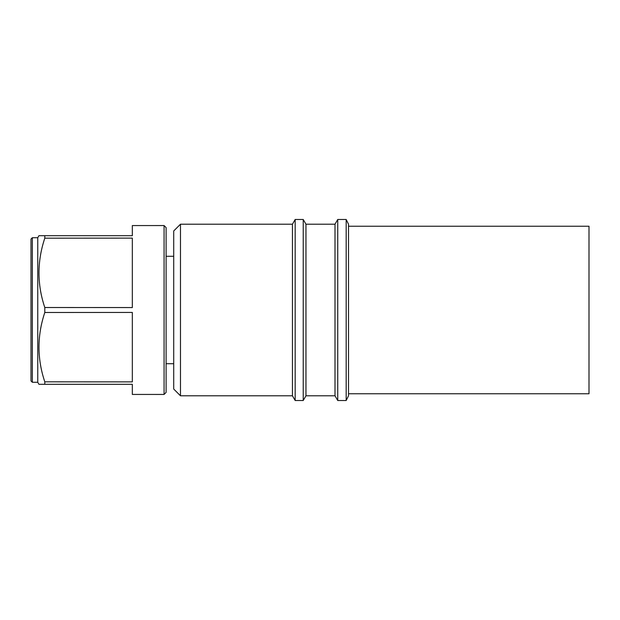 <?xml version="1.0" encoding="UTF-8"?>
<svg xmlns="http://www.w3.org/2000/svg" width="620" height="620" viewBox="0 0 620 620"><rect width="100%" height="100%" fill="white"/><g stroke="black" fill="none" stroke-linecap="round" stroke-linejoin="round"><path stroke-width="0.93" d="M43.075 235.693L132.331 235.693L132.331 225.564L164.075 225.556L166.106 227.587L166.106 392.421L164.075 394.444L132.331 394.436L132.331 384.307L44.795 384.307L44.795 381.819L132.331 381.874L132.331 312.433L44.795 312.488L44.795 307.512C37.061 284.495 37.061 261.384 44.795 238.181L44.795 235.693L38.936 235.693L37.758 237.716L32.349 237.716L31 239.072L31 380.928L32.349 382.284L32.349 237.716M44.795 381.819C37.061 358.802 37.061 335.691 44.795 312.488M38.936 384.307L44.795 384.307L38.936 384.307L37.758 382.284L32.349 382.284M44.795 384.307L132.331 384.307M44.795 307.512L132.331 307.567L132.331 238.126L44.795 238.181M166.106 363.708L173.716 363.708L173.716 256.293L166.106 256.293M337.737 400.52L335.002 395.793L305.954 395.793L303.226 400.52L295.174 400.52L292.446 395.793L180.474 395.793L173.716 389.035L173.716 230.965L180.474 224.208L292.446 224.208L295.174 219.48L303.226 219.48L305.954 224.208L335.002 224.208L337.737 219.48L346.177 219.48L348.517 224.208L348.517 395.793L346.177 400.52L337.737 400.52L337.737 219.48M31 376.875L31 243.125L31 376.875M164.075 394.444L164.075 225.556M37.758 382.284L37.758 237.716M346.177 400.52L346.177 219.48M335.002 395.793L335.002 224.208M305.954 395.793L305.954 224.208M303.226 400.52L303.226 219.48M295.174 400.52L295.174 219.48M292.446 395.793L292.446 224.208M180.474 395.793L180.474 224.208M589 226.238L589 393.762L348.517 393.762L348.517 226.238L589 226.238"/></g></svg>
